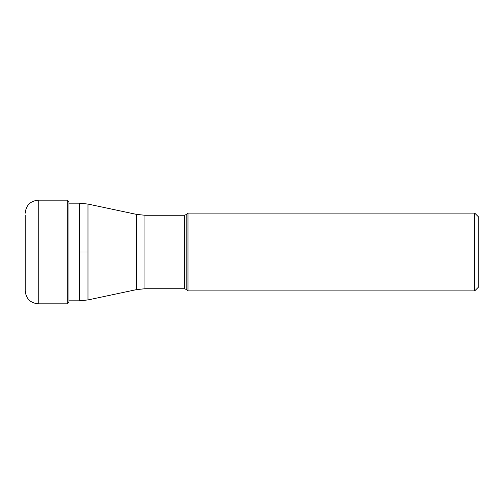 <?xml version="1.0" encoding="UTF-8"?>
<svg xmlns="http://www.w3.org/2000/svg" width="504" height="504" viewBox="0 0 504 504"><rect width="100%" height="100%" fill="white"/><g stroke="black" fill="none" stroke-linecap="round" stroke-linejoin="round"><path stroke-width="0.76" d="M38.26 303.836L38.26 200.164L67.316 200.164L67.316 303.836L38.26 303.836C30.328 303.062 25.975 298.708 25.2 290.776L25.2 215.019M187.979 290.877L187.979 213.123L186.795 214.307L186.795 289.693L187.979 290.877L474.718 290.877L474.718 213.123L187.979 213.123M474.718 213.123L478.8 217.205L478.8 286.795L474.718 290.877M87.986 204.07L136.452 214.37L136.452 289.63L87.986 299.93L87.986 204.07L79.5 203.175L79.5 300.825L68.941 300.825M87.986 252L79.5 252M136.452 289.63L144.944 288.735L144.944 215.265L136.452 214.37M144.944 215.265L184.483 215.265L184.483 288.735L144.944 288.735M38.26 200.164C30.328 200.939 25.975 205.292 25.2 213.224M67.316 200.164L68.941 201.783L68.941 302.217L67.316 303.836M79.5 203.175L68.941 203.175M87.986 299.93L79.5 300.825M184.483 215.265L186.795 214.307M184.483 288.735L186.795 289.693"/></g></svg>
